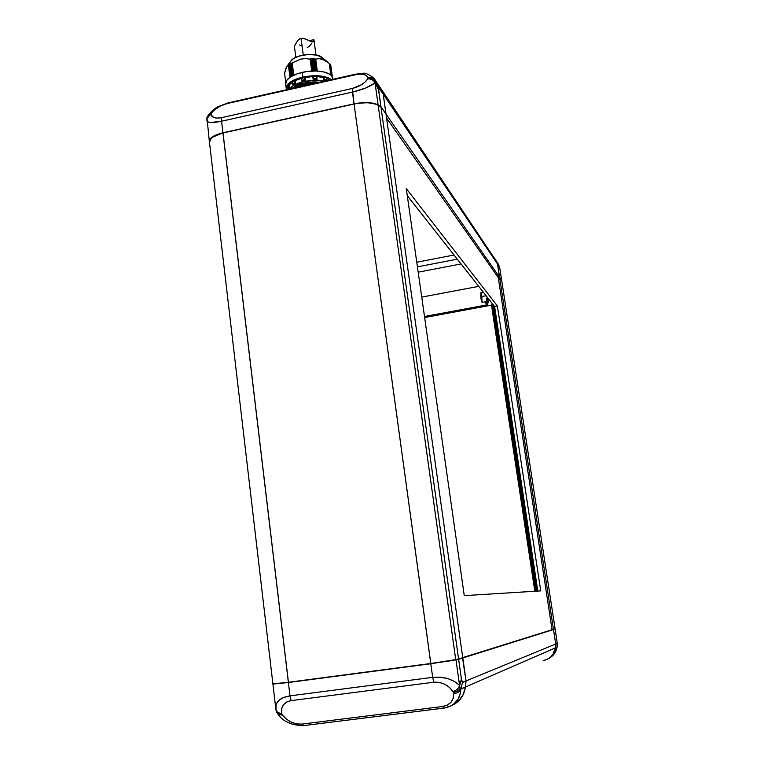 <?xml version="1.0" encoding="UTF-8"?>
<svg xmlns="http://www.w3.org/2000/svg" width="764" height="764" viewBox="0 0 764 764"><rect width="100%" height="100%" fill="white"/><g stroke="black" fill="none" stroke-linecap="round" stroke-linejoin="round"><path stroke-width="1.15" d="M481.855 296.375L486.2 295.83L481.855 296.375L480.823 292.822L481.855 296.375L481.979 302.277L481.855 296.375M480.986 298.714L480.862 292.822L480.862 297.798L482.008 302.267L480.986 298.714M481.778 298.18L481.759 299.813L481.396 299.182L481.072 295.286L481.396 299.182L481.072 295.286L481.778 298.18M557.118 645.685L557.176 646.63M481.998 302.267L487.327 301.608L487.442 297.416L487.098 301.331M496.409 261.059L499.637 267.476L501.681 280.273L499.666 267.591L497.173 262.109M494.442 258.117L497.565 264.067L383.222 94.134L386.03 113.97L383.222 94.134L381.102 89.331L496.094 260.82L497.545 264.048L383.222 94.134L380.147 87.488L496.094 260.82L497.545 264.048L499.455 277.294L501.681 280.273L499.589 277.265L497.565 264.067L499.35 266.712L498.491 264.411M555.122 629.039L553.356 629.565L555.103 628.896L553.356 629.565L555.122 629.039L556.975 641.149L555.122 629.039M556.975 647.738L557.071 643.479L555.714 644.042L557.157 643.298L556.975 641.149L556.985 647.71L552.849 655.522M548.705 658.606L554.196 653.908L557.061 647.146C556.02 652.504 552.993 656.438 547.969 658.95M486.181 305.037L424.498 316.487L486.181 305.037L485.694 301.809L486.181 305.037L487.289 304.607L486.181 305.037M421.738 297.11L478.732 286.366L421.738 297.11M486.849 301.665L487.289 304.607L486.849 301.665M489.246 299.708L487.289 304.607L489.246 299.708M486.324 298.046L486.935 300.94M492.188 303.442L491.491 305.142L534.829 591.26L491.5 305.123L424.641 317.537L491.491 305.142L492.188 303.442M418.185 272.185L461.064 263.933L418.185 272.185M492.045 303.814L535.583 591.212L492.045 303.814M495.072 258.977L498.434 264.306M493.315 304.874L536.729 591.135L493.315 304.874M555.103 628.896L501.69 280.398L499.455 277.294L501.69 280.398L555.103 628.896L552.076 629.737L498.243 277.523L499.455 277.294L498.243 277.523L386.565 118.086L498.243 277.523L552.076 629.737L553.47 629.402L499.608 277.399L553.47 629.402L555.103 628.896M544.57 660.23C550.701 658.453 554.272 654.347 555.285 647.92L557.061 647.146L555.304 647.91C554.091 654.949 550.061 659.131 543.194 660.478M546.718 659.542L549.65 657.89L552.888 654.519L555.304 647.91L465.371 687.075L555.285 647.92L555.695 644.033L553.499 629.546L555.714 644.042L555.304 647.91C554.53 653.392 551.684 657.26 546.766 659.523M281.83 714.321L281.649 708.791L283.368 704.866L286.662 702.03L291.179 700.617L433.78 682.223L439.176 682.376L444.581 684.143L449.413 687.333L453.73 692.49L453.262 698.21L451.027 702.221L447.332 705.086L442.585 706.499L301.971 724.091L296.804 723.938L291.476 722.257L286.538 719.249L281.83 714.321L277.256 713.146L276.463 712.029L278.488 713.939L281.83 714.321L281.658 713.395C280.856 706.337 284.027 702.078 291.179 700.617L433.78 682.223C441.697 681.746 448.153 684.869 453.138 691.582L453.806 693.454C453.759 700.731 450.025 705.086 442.585 706.499L301.971 724.091C294.493 724.549 287.999 721.579 282.508 715.19L281.83 714.321M206.901 120.406L206.958 121.046C208.295 122.928 213.156 122.985 221.55 121.228L221.713 117.608C215.056 118.812 211.504 117.608 211.055 113.998L206.939 118.334L206.901 120.406L206.929 118.401L211.055 113.998L208.19 115.106L206.824 119.155L208.19 115.106L211.065 113.511L214.455 109.901L220.557 105.957L227.414 103.484L357.791 74.242L361.993 74.137L365.326 74.977L367.446 76.706L368.086 78.32L365.259 81.901L361.582 84.689L352.347 88.471L221.713 117.608L217.425 118.133L214.006 117.646L211.246 115.192L211.513 112.91C215.372 108.392 220.672 105.251 227.414 103.484L355.499 74.652C362.356 73.354 366.51 74.414 367.962 77.842L371.715 78.482L375.43 80.869C373.739 78.109 371.256 77.107 367.962 77.842C371.256 77.107 373.739 78.109 375.43 80.869L373.711 77.957M417.421 266.865L457.292 259.149L417.421 266.865M496.094 260.82L494.308 257.965M355.862 74.118L355.499 74.652L355.862 74.118M227.987 102.911L227.414 103.484L227.987 102.911M208.285 114.992L211.513 112.91L208.285 114.992M277.953 714.101L282.508 715.19L277.953 714.101M303.633 725.599L301.971 724.091L303.575 725.619L443.636 708.123M303.575 725.619L443.779 708.123L445.956 707.731L443.779 708.123L442.585 706.499L443.779 708.123L445.842 707.76C455.382 705.01 460.377 698.783 460.816 689.061C459.785 691.792 457.455 693.254 453.806 693.454C457.455 693.254 459.785 691.792 460.816 689.061L460.09 688.622L457.455 691.181L453.73 692.49L457.455 691.181L460.09 688.622L460.807 688.966L462.564 682.386L461.399 679.024L459.632 685.594L460.09 688.622L459.575 685.499C458.629 688.45 456.48 690.484 453.138 691.582C456.48 690.484 458.629 688.45 459.575 685.499C452.947 679.139 443.979 676.426 432.672 677.343L433.78 682.223L432.672 677.343L289.976 695.861L291.179 700.617L289.976 695.861C280.894 697.351 276.11 701.142 275.623 707.235M451.61 705.535C459.45 702.04 464.025 695.899 465.343 687.094L465.371 687.075C464.283 694.848 460.472 700.636 453.921 704.446C460.472 700.636 464.283 694.848 465.371 687.075L466.069 680.915L555.695 644.033L553.48 629.555L555.695 644.033L466.069 680.915L462.564 658.005L466.03 680.963L465.343 687.094L460.816 689.061L460.53 692.633L458.152 699.127L453.596 704.207L450.368 706.184M275.842 709.049L276.033 710.052C276.893 712.153 278.764 713.27 281.658 713.395C278.736 713.261 276.854 712.134 276.024 710.004L276.262 711.294M275.88 709.259L276.11 710.587M374.456 78.921L381.055 89.254L383.175 94.039L385.973 113.893L380.892 106.597L378.381 87.535L383.175 94.039L375.43 80.869L381.055 89.254L383.175 94.039L385.973 113.893L380.892 106.597L378.132 104.993L375.028 82.884L378.505 89.569L378.381 87.535L378.868 87.64L374.752 80.421L375.067 82.827L378.505 89.569L380.892 106.597L376.184 104.095L370.979 102.882L364.523 102.567L354.047 103.847C364.428 101.841 372.45 102.223 378.132 104.993L374.752 80.421L371.715 78.482L368.086 78.32L367.742 78.902C370.932 78.673 373.367 80 375.028 82.884L365.832 87.946L352.443 92.1L354.047 103.847L222.926 132.774L216.919 134.559L212.382 136.871L209.804 139.459L209.307 141.006C209.938 137.568 214.474 134.827 222.926 132.774L221.55 121.228L352.443 92.1L352.347 88.471L221.713 117.608L221.55 121.228L352.443 92.1C362.709 89.617 370.234 86.552 375.028 82.884C373.367 80 370.932 78.673 367.742 78.902C364.619 83.4 359.491 86.59 352.347 88.471L354.047 103.847L222.926 132.774L221.55 121.228L210.692 122.498L207.732 121.839L206.891 120.741M454.036 255.014L416.762 262.243L454.036 255.014M292.707 724.358L289.117 722.849M453.291 704.771L459.154 700.426L463.318 694.314L465.343 687.094L460.807 688.966L462.564 682.386L466.03 680.963L462.249 682.271L461.399 679.024L458.629 659.284L462.793 657.976L386.001 114.094L462.755 657.747L455.936 659.599L430.772 663.496L451.486 660.65L462.564 658.005L455.764 659.857L378.151 105.193C372.479 102.424 364.447 102.042 354.066 104.047L430.848 663.725L288.458 682.5L430.848 663.725L455.764 659.857L378.151 105.193L380.93 106.807L458.601 659.055L380.93 106.807L386.001 114.094L380.93 106.807L376.012 104.162L367.78 102.701L357.533 103.283L223.002 132.84L217.062 134.607L211.504 137.759C213.996 135.734 217.816 134.139 222.954 132.974C214.503 135.027 209.966 137.768 209.336 141.206L272.901 683.866L288.362 682.29L272.891 683.856L288.458 682.5L430.772 663.496L288.362 682.29L222.954 132.974L354.066 104.047L430.772 663.496L458.41 659.313L553.48 629.555L462.831 657.966L466.069 680.915L465.371 687.075L466.03 680.963L462.793 657.976L458.629 659.284L461.399 679.024L459.632 685.594L455.974 659.838L458.629 659.284L430.81 663.735L432.672 677.343L440.341 677.191L447.924 678.633L454.57 681.517L459.575 685.499L455.974 659.838L430.81 663.735L432.672 677.343L289.976 695.861L288.381 682.519L430.81 663.735L288.381 682.519L272.996 683.942L288.381 682.519L289.976 695.861L283.482 697.532L278.669 700.521L276.033 704.494L276.024 710.004M499.56 277.236L385.906 113.96L499.56 277.236L497.545 264.048L499.56 277.236M462.736 657.603L552.076 629.737L462.736 657.603M275.814 708.877L272.92 684.095M273.14 684.057L288.458 682.5L223.002 132.84L211.666 137.577M379.507 86.466L375.095 80.058M372.918 77.164L373.625 77.861C368.009 73.984 364.523 72.504 363.167 73.411L355.785 74.137L227.873 102.939L218.313 106.607C216.346 107.218 213.213 109.739 208.906 114.18L208.238 115.058M209.46 142.238L211.504 137.759M223.002 132.84L354.095 103.923L223.002 132.84M377.941 105.06C372.316 102.319 364.371 101.937 354.095 103.923L354.066 104.047C364.447 102.042 372.479 102.424 378.151 105.193L377.941 105.06M407.279 195.67L494.604 306.507L537.799 591.069L494.604 306.507L497.393 305.992L540.75 590.887L464.264 595.634L406.276 188.612L497.393 305.992L540.75 590.887L464.264 595.634L406.276 188.612L497.393 305.992L494.604 306.507L407.279 195.67M323.611 80.172L325.111 80.554L325.454 79.809L324.079 79.456L323.802 80L324.194 77.183L323.373 77.288L323.611 80.172L326.018 80.841L325.111 80.554L325.454 79.809L326.725 80.22L324.079 79.456L324.194 77.183L323.373 77.288L323.583 80.191L323.373 77.288L316.745 76.581L323.21 77.374L323.583 80.191L325.97 80.85L323.583 80.191M305.103 83.906L305.017 83.257L294.933 87.841L305.017 83.257L315.723 81.929L319.658 82.273L312.123 81.977L315.723 81.929L305.017 83.257L305.103 83.906M331.414 75.56L329.828 63.89L331.452 75.598M290.769 63.555L292.364 75.817L290.769 63.546L292.364 75.817L290.769 63.546L292.22 75.894L290.635 63.613L292.173 75.922L290.587 63.66L289.355 64.415L290.931 76.62L289.355 64.415L290.855 76.658L289.279 64.491L287.283 65.838L285.736 68.521L284.58 73.468L285.707 82.245L284.58 73.468L286.729 66.439L290.731 63.546L300.901 59.067L305.571 58.599L310.241 59.191L312.696 58.532L315.637 59.191L318.798 58.618L323.984 59.773L329.284 63.336L330.822 74.996M329.284 63.336L330.812 74.987L329.236 63.288L322.217 59.095L318.798 58.618L315.551 59.181L314.758 58.656L316.401 71.014L314.682 58.618L316.325 71.014L314.682 58.618L313.928 59.105L312.81 58.57L314.453 70.985L312.762 58.541L314.405 70.985L312.762 58.541L312.113 59.057L313.689 70.995L312.113 59.057L313.412 70.995L311.827 59.067L310.881 58.608L312.524 71.023L310.881 58.608L312.466 71.023L310.824 58.589L311.97 71.052L310.394 59.114L311.731 71.062L310.165 59.181L305.571 58.599L300.901 59.067L292.144 62.877M327.804 62.132L321.988 57.434C317.184 52.296 296.518 54.187 291.409 60.251L290.425 61.578L293.596 58.513L298.619 56.221L308.217 54.445L317.251 55.17L322.618 58.121M292.24 88.299L296.642 85.234L292.478 88.395L296.642 85.234L302.162 83.381L295.926 85.578L292.087 88.481M304.855 84.861L314.176 83.505L304.855 84.861L304.76 84.116L304.855 84.861L298.533 87.029L304.855 84.861M304.76 84.116L317.595 82.732L304.76 84.116L295.859 87.631M287.589 86.513L289.117 85.081L289.47 87.879L288.706 89.245L289.432 87.879L288.878 85.081L292.182 82.254L289.117 85.081L289.47 87.879L288.744 89.235L289.47 87.879L288.878 85.081L287.589 86.513L287.98 88.949L288.735 87.421L288.181 85.32L289.231 87.841L288.735 87.421L288.114 89.273L287.589 86.618M292.125 81.844L301.398 78.32L295.181 80.564L295.553 83.381L292.87 84.852L295.525 83.371L294.999 80.516L292.259 81.653L292.421 84.135L294.894 82.779L294.178 80.602L295.362 83.295L294.894 82.779L292.421 84.135L292.841 84.842L295.525 83.371L295.181 80.564L295.553 83.381L292.87 84.852L292.211 81.939M317.031 78.864L316.306 76.219L316.955 78.587L313.374 78.606L316.955 78.587L316.306 76.219L313.507 76.228L313.144 79.389L312.762 76.591L305.294 77.441L305.667 80.258L303.728 80.659L303.852 81.595L293.328 85.568L289.413 89.082C291.695 85.864 296.508 83.371 303.852 81.595L303.728 80.659L301.847 81.127L305.657 80.249L305.228 77.345L301.761 77.871L301.732 80.325L305.256 79.523L304.511 77.25L305.59 80.134L305.256 79.523L301.732 80.325L301.732 80.85L305.657 80.249L305.228 77.345L305.667 80.258L301.847 81.127L301.761 77.871L301.723 80.678M332.827 79.303L332.751 78.768C333.476 72.427 316.869 68.836 302.152 72.389C291.81 75.025 286.28 78.635 285.564 83.209L286.156 87.85C286.882 83.314 292.411 79.723 302.764 77.097L302.152 72.389L302.764 77.097C315.685 74.662 325.235 75.502 331.414 79.618L328.195 77.756L321.033 76.018L307.376 76.257L298.428 78.281L291.285 81.462L287.044 85.262L286.233 87.22L286.567 89.722L286.156 87.85M316.095 71.004L314.453 58.618L316.095 71.004M290.836 63.937L292.574 75.712L291.036 63.832L291.943 62.954L293.538 75.244L292.001 62.906L293.596 75.216L292.115 62.849M312.228 71.033L310.595 58.656L312.228 71.033M314.185 70.985L312.543 58.57L314.185 70.985M331.872 76.114L330.315 64.568L331.872 76.114M331.939 76.209L330.392 64.682M329.762 63.832L331.328 75.474L329.762 63.832M289.699 64.577L291.227 76.438L289.699 64.577M315.351 70.985L313.765 59.067L315.351 70.985M289.508 64.692L291.046 76.553L289.508 64.692M315.627 70.995L314.042 59.076L315.627 70.995M332.197 76.62L330.669 65.236L332.197 76.62M288.639 65.246L290.167 77.097L288.639 65.246M317.003 71.033L315.417 59.114L317.003 71.033M317.041 79.38L313.144 79.389L317.041 79.38M316.716 76.371L312.82 76.486L313.192 79.265L313.507 76.228L312.915 76.39L313.135 79.408L312.82 76.486L301.379 78.167M326.371 78.043L326.725 80.22L326.266 77.785L324.194 77.183L326.381 77.852L326.62 79.456M288.439 65.427L289.957 77.24L288.439 65.427M285.707 82.254L284.59 73.525M293.777 75.139L292.24 63.288L293.777 75.139M292.096 63.326L293.634 75.197L292.096 63.307M332.35 76.906L330.812 65.398L332.359 76.925M285.726 84.46L286.443 80.602L290.683 76.772L297.817 73.583L306.756 71.549L316.076 71.004L324.289 72.026L330.105 74.442L331.834 76.056L332.703 79.332M329.294 63.345L330.869 75.034M317.27 71.052L315.704 59.181L317.27 71.052M317.031 79.399L313.135 79.408L317.031 79.399M329.504 80.058L326.476 78.367L329.504 80.058M303.852 81.595C311.349 80.01 318.139 79.895 324.213 81.242L316.621 80.315L303.852 81.595M295.592 87.688C301.694 84.116 309.172 82.426 318.034 82.636M312.715 83.83L299.813 86.743L312.715 83.83M294.426 87.955C297.931 85.119 302.611 83.228 308.446 82.292L302.162 83.381L308.446 82.292C302.611 83.228 297.931 85.119 294.426 87.955M290.072 64.119L290.014 62.724M313.832 39.652L313.45 41.466L312.018 41.963L304.378 38.496L301.073 38.343L303.27 55.037L301.073 38.343L298.285 39.9L294.388 45.907L295.467 44.035L294.388 46.184L295.84 57.3M307.224 47.435L309.143 46.537L311.817 43.3M309.133 40.75L313.87 39.642L313.851 40.731L312.638 41.953L303.279 38.267L300.051 38.697L297.559 40.673L294.417 46.174M299.603 44.971L301.283 45.945M483.555 292.488L480.862 292.822M498.73 265.051L499.36 266.741M557.157 646.22L557.157 643.317M303.413 725.638C291.667 725.38 283.253 721.636 278.192 714.416L277.036 712.927M209.307 141.006L206.939 117.503M448.487 706.509L445.956 707.731M209.336 141.206L272.901 683.866M287.245 65.876L291.409 60.251M331.987 76.276L330.43 64.692M317.079 79.045L316.726 76.41M301.379 78.138L301.732 80.822M292.125 81.815L292.345 83.553M318.044 82.636C309.334 82.416 301.837 84.107 295.563 87.698M315.952 54.884L313.985 40.034"/></g></svg>

